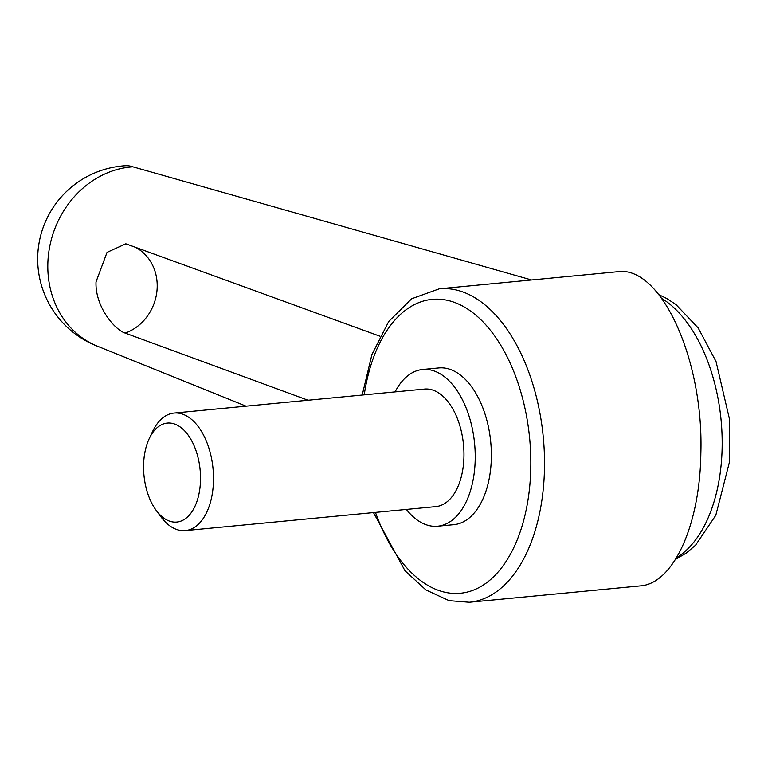 <?xml version="1.0" encoding="UTF-8"?>
<svg xmlns="http://www.w3.org/2000/svg" width="768" height="768" viewBox="0 0 768 768"><rect width="100%" height="100%" fill="white"/><g stroke="black" fill="none" stroke-linecap="round" stroke-linejoin="round"><path stroke-width="1.15" d="M531.562 279.974L132.912 166.829A93.485 82.08 108.8 0 0 47.818 264.413A93.485 82.08 108.8 0 0 97.267 346.128L246.067 406.166M134.89 247.027A46.742 41.578 -70 0 1 156.893 291.494A46.742 41.578 -70 0 1 125.203 333.101L308.045 400.234M125.203 333.101C115.046 329.981 95.04 306.95 96.019 281.914L107.04 252.374L125.837 243.802L379.853 336.182M700.848 453.389C703.891 359.165 660.614 264.922 617.443 271.747L439.334 288.806A157.44 89.338 84.5 0 1 457.325 290.246A157.44 89.338 84.5 0 1 544.483 468.365A157.44 89.338 84.5 0 1 469.344 602.256L640.243 585.898C673.238 583.795 699.946 525.389 700.848 453.389M406.358 509.434A78.72 44.669 -95.5 0 0 437.645 526.214A78.72 44.669 -95.5 0 0 475.21 459.264A78.72 44.669 -95.5 0 0 422.64 369.485A78.72 44.669 -95.5 0 0 395.107 391.891M422.64 369.485L438.768 367.939A78.72 44.669 84.5 0 1 491.347 457.718A78.72 44.669 84.5 0 1 453.782 524.669L437.645 526.214M156.125 510.288L160.781 516.624A59.04 33.504 -95.5 0 0 185.309 530.602A59.04 33.504 -95.5 0 0 213.485 480.394A59.04 33.504 -95.5 0 0 174.058 413.059A59.04 33.504 -95.5 0 0 152.621 431.443L149.251 438.557A49.718 28.214 -95.5 0 0 143.578 465.36A49.718 28.214 -95.5 0 0 156.125 510.288A49.718 28.214 -95.5 0 0 185.002 518.966A49.718 28.214 -95.5 0 0 200.506 479.77A49.718 28.214 -95.5 0 0 181.488 427.958A49.718 28.214 -95.5 0 0 149.251 438.557M174.058 413.059L424.512 389.078A59.04 33.504 84.5 0 1 463.949 456.413A59.04 33.504 84.5 0 1 435.773 506.621L185.309 530.602M132.912 166.829A93.485 42.029 -93.7 0 0 125.126 165.744A93.485 93.485 0 0 0 98.448 346.608M662.064 298.598A137.76 78.173 84.5 0 1 722.141 447.418A137.76 78.173 84.5 0 1 676.714 557.606M375.485 512.39A147.6 83.76 -95.5 0 0 443.482 591.888A147.6 83.76 -95.5 0 0 530.784 467.702A147.6 83.76 -95.5 0 0 449.069 300.72A147.6 83.76 -95.5 0 0 364.234 394.848M439.334 288.806L411.667 298.762L388.714 321.514L371.933 354.518L362.218 395.04M373.478 512.592L405.024 570.787L425.923 589.939L449.126 600.653L469.344 602.256M659.232 294.854L666.72 298.493L675.907 304.502L698.17 327.926L716.035 361.536L729.6 419.654L729.581 461.597L715.805 515.28L695.539 545.222L686.266 553.094L675.667 559.306"/></g></svg>
